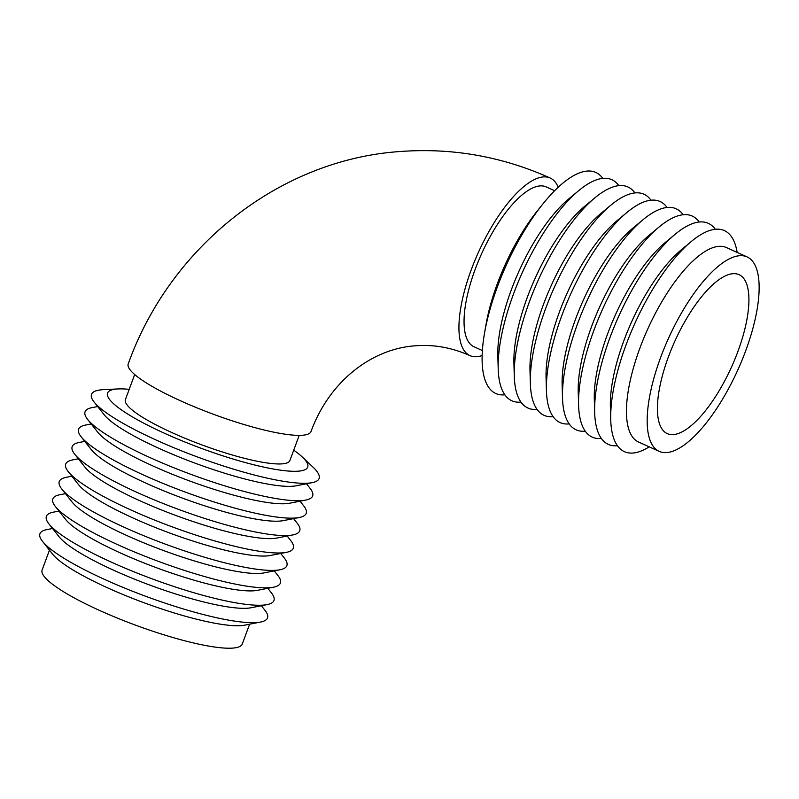 <?xml version="1.0" encoding="UTF-8"?>
<svg xmlns="http://www.w3.org/2000/svg" width="799" height="799" viewBox="0 0 799 799"><rect width="100%" height="100%" fill="white"/><g stroke="black" fill="none" stroke-linecap="round" stroke-linejoin="round"><path stroke-width="1.2" d="M558.231 187.256A97.438 34.786 114.3 0 0 550.211 178.027C501.952 156.384 451.685 147.565 399.39 151.57C279.101 159.98 169.997 246.881 128.22 363.925A97.438 17.648 20.3 0 0 196.714 407.76A97.438 17.648 20.3 0 0 302.541 435.245A97.438 17.648 20.3 0 0 311.001 431.54C329.827 380.204 372.704 348.684 415.13 345.817C433.557 344.299 451.815 347.565 469.902 355.595A97.438 34.786 114.3 0 0 476.813 356.694A97.438 34.786 114.3 0 0 482.127 355.525M550.211 178.027A97.438 34.786 114.3 0 0 543.31 176.929A97.438 34.786 114.3 0 0 474.596 261.193A97.438 34.786 114.3 0 0 469.902 355.595M732.913 273.707A87.211 31.141 114.3 0 0 671.43 349.123A87.211 31.141 114.3 0 0 667.225 433.607A87.211 31.141 114.3 0 0 673.407 434.586A87.211 31.141 114.3 0 0 734.9 359.18A87.211 31.141 114.3 0 0 739.105 274.686A87.211 31.141 114.3 0 0 732.913 273.707M747.135 256.928L726.401 247.55A106.696 38.092 114.3 0 0 718.83 246.352A106.696 38.092 114.3 0 0 643.604 338.616A106.696 38.092 114.3 0 0 638.461 441.987L659.195 451.365A106.696 38.092 114.3 0 0 666.756 452.564A106.696 38.092 114.3 0 0 741.991 360.299A106.696 38.092 114.3 0 0 747.135 256.928A106.696 38.092 114.3 0 0 739.564 255.73A106.696 38.092 114.3 0 0 664.329 347.994A106.696 38.092 114.3 0 0 659.195 451.365M737.137 252.414A121.318 43.316 114.3 0 0 715.784 229.233A121.318 43.316 114.3 0 0 691.355 241.448A121.318 43.316 114.3 0 0 610.736 419.705A121.318 43.316 114.3 0 0 632.998 453.033A121.318 43.316 114.3 0 0 649.197 446.851M715.295 229.283A121.318 43.316 114.3 0 0 699.704 221.962A121.318 43.316 114.3 0 0 675.275 234.177A121.318 43.316 114.3 0 0 594.656 412.434A121.318 43.316 114.3 0 0 616.918 445.762A121.318 43.316 114.3 0 0 617.407 445.722M699.225 222.012A121.318 43.316 114.3 0 0 683.624 214.691A121.318 43.316 114.3 0 0 659.205 226.906A121.318 43.316 114.3 0 0 578.586 405.163A121.318 43.316 114.3 0 0 600.848 438.491A121.318 43.316 114.3 0 0 601.327 438.451M683.145 214.741A121.318 43.316 114.3 0 0 667.555 207.42A121.318 43.316 114.3 0 0 643.125 219.635A121.318 43.316 114.3 0 0 562.506 397.892A121.318 43.316 114.3 0 0 584.768 431.22A121.318 43.316 114.3 0 0 585.248 431.18M667.065 207.47A121.318 43.316 114.3 0 0 651.475 200.15A121.318 43.316 114.3 0 0 627.045 212.364A121.318 43.316 114.3 0 0 546.426 390.621A121.318 43.316 114.3 0 0 568.688 423.949A121.318 43.316 114.3 0 0 569.178 423.909M650.985 200.199A121.318 43.316 114.3 0 0 635.395 192.879A121.318 43.316 114.3 0 0 610.975 205.093A121.318 43.316 114.3 0 0 530.346 383.35A121.318 43.316 114.3 0 0 552.608 416.678A121.318 43.316 114.3 0 0 553.098 416.629M634.915 192.929A121.318 43.316 114.3 0 0 619.325 185.608A121.318 43.316 114.3 0 0 594.895 197.822A121.318 43.316 114.3 0 0 514.276 376.079A121.318 43.316 114.3 0 0 536.538 409.408A121.318 43.316 114.3 0 0 537.018 409.358M618.835 185.658A121.318 43.316 114.3 0 0 603.245 178.337A121.318 43.316 114.3 0 0 578.816 190.552A121.318 43.316 114.3 0 0 498.196 368.798A121.318 43.316 114.3 0 0 520.459 402.137A121.318 43.316 114.3 0 0 520.948 402.087M602.756 178.377A121.318 43.316 114.3 0 0 587.165 171.066A121.318 43.316 114.3 0 0 542.97 203.875A121.318 43.316 114.3 0 0 484.534 333.083A121.318 43.316 114.3 0 0 504.379 394.866A121.318 43.316 114.3 0 0 504.868 394.816M554.646 190.721L546.196 186.906A87.7 31.311 114.3 0 0 539.984 185.917A87.7 31.311 114.3 0 0 478.142 261.752A87.7 31.311 114.3 0 0 473.917 346.716L482.366 350.541M542.97 203.875L537.447 210.756A106.696 38.092 114.3 0 0 486.052 324.394L484.534 333.083M578.816 190.552L568.738 198.931A106.696 38.092 114.3 0 0 497.827 355.705L498.196 368.798M594.895 197.822L584.808 206.202A106.696 38.092 114.3 0 0 513.907 362.976L514.276 376.079M610.975 205.093L600.888 213.473A106.696 38.092 114.3 0 0 529.987 370.247L530.346 383.35M627.045 212.364L616.968 220.744A106.696 38.092 114.3 0 0 546.057 377.518L546.426 390.621M643.125 219.635L633.048 228.015A106.696 38.092 114.3 0 0 562.136 384.788L562.506 397.892M659.205 226.906L649.118 235.286A106.696 38.092 114.3 0 0 578.216 392.059L578.586 405.163M675.275 234.177L665.197 242.556A106.696 38.092 114.3 0 0 594.286 399.33L594.656 412.434M691.355 241.448L681.277 249.827A106.696 38.092 114.3 0 0 610.366 406.601L610.736 419.705M261.353 605.732L264.968 610.296A121.318 21.973 -159.7 0 1 260.624 622.041L244.514 625.188A106.696 19.326 -159.7 0 1 241.318 625.617A106.696 19.326 -159.7 0 1 139.685 601.128A106.696 19.326 -159.7 0 1 52.674 554.226L42.497 541.362A121.318 21.973 -159.7 0 1 46.841 529.607L52.554 528.499M249.608 624.199L242.267 644.024A106.696 19.326 -159.7 0 1 233.008 648.079A106.696 19.326 -159.7 0 1 117.123 617.987A106.696 19.326 -159.7 0 1 42.127 569.997L49.458 550.161M260.624 622.041A121.318 21.973 -159.7 0 1 256.978 622.531A121.318 21.973 -159.7 0 1 141.423 594.686A121.318 21.973 -159.7 0 1 42.497 541.362M267.805 588.314L271.41 592.878A121.318 21.973 -159.7 0 1 267.066 604.623L250.966 607.769A106.696 19.326 -159.7 0 1 247.76 608.189A106.696 19.326 -159.7 0 1 146.127 583.699A106.696 19.326 -159.7 0 1 59.116 536.798L48.939 523.934A121.318 21.973 -159.7 0 1 53.283 512.189L58.996 511.07M267.066 604.623A121.318 21.973 -159.7 0 1 263.43 605.103A121.318 21.973 -159.7 0 1 147.865 577.258A121.318 21.973 -159.7 0 1 48.939 523.934M274.247 570.886L277.852 575.45A121.318 21.973 -159.7 0 1 273.508 587.195L257.408 590.341A106.696 19.326 -159.7 0 1 254.212 590.771A106.696 19.326 -159.7 0 1 152.569 566.281A106.696 19.326 -159.7 0 1 65.568 519.38L55.391 506.516A121.318 21.973 -159.7 0 1 59.735 494.761L65.438 493.652M273.508 587.195A121.318 21.973 -159.7 0 1 269.872 587.684A121.318 21.973 -159.7 0 1 154.317 559.839A121.318 21.973 -159.7 0 1 55.391 506.516M280.689 553.467L284.304 558.032A121.318 21.973 -159.7 0 1 279.96 569.777L263.85 572.923A106.696 19.326 -159.7 0 1 260.654 573.342A106.696 19.326 -159.7 0 1 159.021 548.853A106.696 19.326 -159.7 0 1 72.01 501.952L61.833 489.088A121.318 21.973 -159.7 0 1 66.177 477.343L71.89 476.224M279.96 569.777A121.318 21.973 -159.7 0 1 276.314 570.256A121.318 21.973 -159.7 0 1 160.759 542.411A121.318 21.973 -159.7 0 1 61.833 489.088M287.141 536.039L290.746 540.603A121.318 21.973 -159.7 0 1 286.402 552.349L270.302 555.495A106.696 19.326 -159.7 0 1 267.096 555.924A106.696 19.326 -159.7 0 1 165.463 531.435A106.696 19.326 -159.7 0 1 78.452 484.534L68.275 471.67A121.318 21.973 -159.7 0 1 72.619 459.914L78.332 458.806M286.402 552.349A121.318 21.973 -159.7 0 1 282.766 552.838A121.318 21.973 -159.7 0 1 167.201 524.993A121.318 21.973 -159.7 0 1 68.275 471.67M293.583 518.621L297.188 523.175A121.318 21.973 -159.7 0 1 292.843 534.931L276.744 538.077A106.696 19.326 -159.7 0 1 273.548 538.496A106.696 19.326 -159.7 0 1 171.905 514.007A106.696 19.326 -159.7 0 1 84.904 467.105L74.726 454.241A121.318 21.973 -159.7 0 1 79.071 442.496L84.774 441.378M292.843 534.931A121.318 21.973 -159.7 0 1 289.208 535.41A121.318 21.973 -159.7 0 1 173.653 507.565A121.318 21.973 -159.7 0 1 74.726 454.241M300.024 501.193L303.64 505.757A121.318 21.973 -159.7 0 1 299.295 517.502L283.186 520.648A106.696 19.326 -159.7 0 1 279.99 521.068A106.696 19.326 -159.7 0 1 178.357 496.588A106.696 19.326 -159.7 0 1 91.346 449.687L81.168 436.823A121.318 21.973 -159.7 0 1 85.513 425.068L91.226 423.959M299.295 517.502A121.318 21.973 -159.7 0 1 295.65 517.992A121.318 21.973 -159.7 0 1 180.095 490.147A121.318 21.973 -159.7 0 1 81.168 436.823M306.476 483.775L310.082 488.329A121.318 21.973 -159.7 0 1 305.737 500.084L289.637 503.22A106.696 19.326 -159.7 0 1 286.432 503.65A106.696 19.326 -159.7 0 1 184.799 479.16A106.696 19.326 -159.7 0 1 97.788 432.259L87.61 419.395A121.318 21.973 -159.7 0 1 91.955 407.65L97.668 406.531M305.737 500.084A121.318 21.973 -159.7 0 1 302.102 500.564A121.318 21.973 -159.7 0 1 186.537 472.718A121.318 21.973 -159.7 0 1 87.61 419.395M293.712 450.187A106.696 19.326 -159.7 0 1 302.372 457.078L312.998 467.125A121.318 21.973 -159.7 0 1 312.179 482.656L296.079 485.802A106.696 19.326 -159.7 0 1 292.883 486.221A106.696 19.326 -159.7 0 1 191.241 461.732A106.696 19.326 -159.7 0 1 104.24 414.841L94.062 401.967A121.318 21.973 -159.7 0 1 102.042 389.742A121.318 21.973 -159.7 0 1 103.55 389.642L118.162 388.933A106.696 19.326 -159.7 0 1 129.208 389.343M312.179 482.656A121.318 21.973 -159.7 0 1 308.544 483.135A121.318 21.973 -159.7 0 1 192.978 455.3A121.318 21.973 -159.7 0 1 94.062 401.967M302.372 457.078A106.696 19.326 -159.7 0 1 298.456 471.16A106.696 19.326 -159.7 0 1 165.063 433.537A106.696 19.326 -159.7 0 1 116.834 389.013A106.696 19.326 -159.7 0 1 118.162 388.933M299.196 435.375L289.897 460.514A87.7 15.88 -159.7 0 1 282.277 463.849A87.7 15.88 -159.7 0 1 187.036 439.11A87.7 15.88 -159.7 0 1 125.393 399.66L134.691 374.521"/></g></svg>

